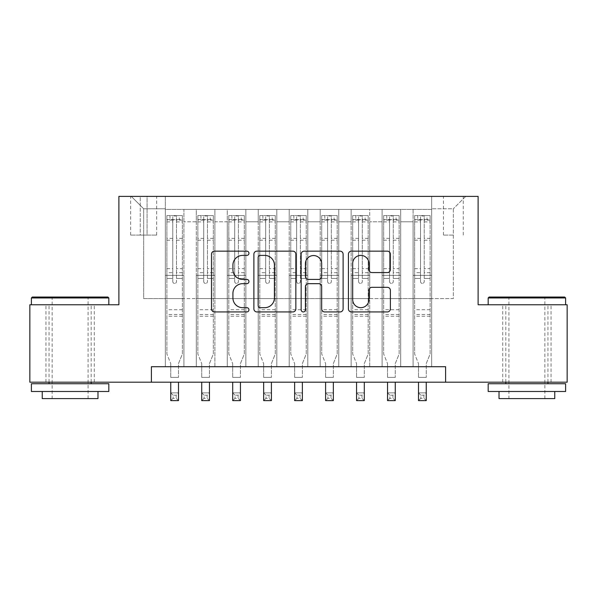 <?xml version="1.0" encoding="UTF-8"?>
<svg xmlns="http://www.w3.org/2000/svg" width="597" height="597" viewBox="0 0 597 597"><rect width="100%" height="100%" fill="white"/><g stroke="black" fill="none" stroke-linecap="round" stroke-linejoin="round"><path stroke-width="0.45" stroke-dasharray="2.98 2.24" d="M248.949 253.277A2.127 2.127 0 0 0 246.822 251.15L214.524 251.15A3.037 3.037 0 0 0 211.487 254.188L211.487 308.903A3.037 3.037 0 0 0 214.524 311.94L246.822 311.94A2.127 2.127 0 0 0 248.949 309.813A2.127 2.127 0 0 0 246.822 307.686L242.643 307.686A9.724 9.724 0 0 1 232.92 297.963L232.92 293.403A9.724 9.724 0 0 1 242.643 283.672L246.822 283.672A2.127 2.127 0 0 0 248.949 281.545A2.127 2.127 0 0 0 246.822 279.418L242.643 279.418A9.724 9.724 0 0 1 232.92 269.687L232.92 265.128A9.724 9.724 0 0 1 242.643 255.404L246.822 255.404A2.127 2.127 0 0 0 248.949 253.277M526.89 304.768L565.605 304.768L526.89 304.768M526.89 382.192L502.734 382.192L526.89 382.192M70.11 304.768L31.395 304.768L70.11 304.768M70.11 382.192L45.954 382.192L70.11 382.192M453.339 196.383L443.429 196.383L453.339 196.383M453.339 235.091L443.429 235.091L453.339 235.091M431.661 366.707L431.661 209.39L165.339 209.39L165.339 366.707L183.921 366.707L165.339 366.707L183.921 366.707L165.339 366.707L165.339 209.39L183.921 209.39L183.921 366.707L183.921 209.39L183.921 298.575L196.301 298.575L183.921 298.575L183.921 209.39L165.339 209.39L431.661 209.39L431.661 366.707L413.079 366.707L413.079 209.39L382.117 209.39L382.117 366.707L382.117 209.39L400.699 209.39L400.699 366.707L400.699 209.39L400.699 298.575L400.699 209.39L413.079 209.39L413.079 366.707L431.661 366.707L413.079 366.707L431.661 366.707L431.661 208.771L431.661 298.575L453.339 298.575L453.339 208.771L431.661 208.771L453.339 208.771L453.339 298.575L431.661 298.575L431.661 275.351L431.661 366.707M382.117 366.707L400.699 366.707L382.117 366.707L400.699 366.707L382.117 366.707L382.117 275.351L382.117 298.575L369.73 298.575L369.73 221.778L369.73 298.575L382.117 298.575L382.117 221.778L382.117 298.575L413.079 298.575L400.699 298.575L400.699 275.351L400.699 298.575L382.117 298.575L382.117 275.351L400.699 275.351L400.699 366.707L400.699 275.351L382.117 275.351L382.117 366.707M369.73 366.707L369.73 209.39L351.148 209.39L351.148 366.707L351.148 209.39L369.73 209.39L369.73 366.707L351.148 366.707L369.73 366.707L351.148 366.707L369.73 366.707L369.73 275.351L369.73 366.707M338.76 366.707L338.76 209.39L320.179 209.39L320.179 366.707L320.179 209.39L338.76 209.39L338.76 366.707L320.179 366.707L338.76 366.707L320.179 366.707L338.76 366.707L338.76 221.778L338.76 298.575L351.148 298.575L338.76 298.575L338.76 275.351L338.76 366.707M307.791 366.707L307.791 209.39L289.209 209.39L289.209 366.707L289.209 209.39L307.791 209.39L307.791 366.707L289.209 366.707L307.791 366.707L289.209 366.707L307.791 366.707L307.791 221.778L307.791 298.575L320.179 298.575L307.791 298.575L307.791 275.351L307.791 366.707M276.821 366.707L276.821 209.39L258.24 209.39L258.24 366.707L258.24 209.39L276.821 209.39L276.821 366.707L258.24 366.707L276.821 366.707L258.24 366.707L276.821 366.707L276.821 221.778L276.821 298.575L289.209 298.575L276.821 298.575L276.821 275.351L276.821 366.707M245.852 366.707L245.852 209.39L227.27 209.39L227.27 366.707L227.27 209.39L245.852 209.39L245.852 366.707L227.27 366.707L245.852 366.707L227.27 366.707L245.852 366.707L245.852 221.778L245.852 298.575L258.24 298.575L245.852 298.575L245.852 275.351L245.852 366.707M214.883 366.707L214.883 209.39L196.301 209.39L196.301 366.707L196.301 209.39L214.883 209.39L214.883 366.707L196.301 366.707L214.883 366.707L196.301 366.707L214.883 366.707L214.883 275.351L214.883 366.707M413.079 221.778L413.079 298.575L413.079 209.39L413.079 221.778L400.699 221.778L413.079 221.778M351.148 221.778L351.148 298.575L351.148 209.39L338.76 209.39L338.76 221.778L338.76 209.39L351.148 209.39L351.148 221.778L338.76 221.778L351.148 221.778M320.179 221.778L320.179 298.575L320.179 209.39L307.791 209.39L307.791 221.778L307.791 209.39L320.179 209.39L320.179 221.778L307.791 221.778L320.179 221.778M289.209 221.778L289.209 298.575L289.209 209.39L276.821 209.39L276.821 221.778L276.821 209.39L289.209 209.39L289.209 221.778L276.821 221.778L289.209 221.778M258.24 221.778L258.24 298.575L258.24 209.39L245.852 209.39L245.852 221.778L245.852 209.39L258.24 209.39L258.24 221.778L245.852 221.778L258.24 221.778M214.883 221.778L214.883 298.575L214.883 209.39L214.883 221.778L227.27 221.778L227.27 298.575L214.883 298.575L227.27 298.575L227.27 209.39L214.883 209.39L227.27 209.39L227.27 221.778L214.883 221.778M151.399 382.192L151.399 366.707L151.399 382.192L151.399 366.707L445.601 366.707L151.399 366.707L445.601 366.707L445.601 382.192L29.85 382.192L29.85 304.768L118.885 304.768L118.885 196.383L478.115 196.383L478.115 304.768L567.15 304.768L567.15 382.192L445.601 382.192L445.601 366.707L445.601 382.192M140.25 196.383L130.653 196.383L140.25 196.383L140.25 235.091L130.653 235.091L147.063 235.091L140.25 235.091L140.25 196.383M147.063 196.383L156.668 196.383L147.063 196.383L147.063 235.091L156.668 235.091L147.063 235.091L147.063 196.383M431.661 196.383L165.339 196.383L465.727 196.383L431.661 196.383L431.661 209.39L431.661 196.383M165.339 196.383L131.273 196.383L165.339 196.383L165.339 298.575L143.661 298.575L143.661 208.771L165.339 208.771L143.661 208.771L131.273 196.383L143.661 208.771L143.661 298.575L165.339 298.575L165.339 196.383M196.301 221.778L196.301 298.575L196.301 209.39L183.921 209.39L196.301 209.39L196.301 221.778L183.921 221.778L196.301 221.778M382.117 209.39L369.73 209.39L369.73 221.778L369.73 209.39L382.117 209.39L382.117 221.778L382.117 209.39M351.148 298.575L369.73 298.575L351.148 298.575L351.148 275.351L351.148 298.575M320.179 298.575L338.76 298.575L320.179 298.575L320.179 275.351L320.179 298.575M289.209 298.575L307.791 298.575L289.209 298.575L289.209 275.351L289.209 298.575M258.24 298.575L276.821 298.575L258.24 298.575L258.24 275.351L258.24 298.575M227.27 298.575L245.852 298.575L227.27 298.575L227.27 275.351L227.27 298.575M196.301 298.575L214.883 298.575L214.883 275.351L214.883 298.575L196.301 298.575L196.301 275.351L214.883 275.351L196.301 275.351L196.301 366.707L196.301 298.575M165.339 298.575L183.921 298.575L183.921 275.351L183.921 366.707L183.921 275.351L183.921 298.575L165.339 298.575L165.339 275.351L183.921 275.351L165.339 275.351L165.339 366.707L165.339 298.575M413.079 298.575L431.661 298.575L413.079 298.575L413.079 275.351L413.079 298.575M165.339 275.351L183.921 275.351L165.339 275.351M196.301 275.351L214.883 275.351L196.301 275.351M227.27 275.351L245.852 275.351L227.27 275.351L227.27 366.707L227.27 275.351L245.852 275.351L227.27 275.351M258.24 275.351L276.821 275.351L258.24 275.351L258.24 366.707L258.24 275.351L276.821 275.351L258.24 275.351M289.209 275.351L307.791 275.351L289.209 275.351L289.209 366.707L289.209 275.351L307.791 275.351L289.209 275.351M320.179 275.351L338.76 275.351L320.179 275.351L320.179 366.707L320.179 275.351L338.76 275.351L320.179 275.351M351.148 275.351L369.73 275.351L351.148 275.351L351.148 366.707L351.148 275.351L369.73 275.351L351.148 275.351M382.117 275.351L400.699 275.351L382.117 275.351M413.079 275.351L431.661 275.351L413.079 275.351L413.079 366.707L413.079 275.351L431.661 275.351L413.079 275.351M465.727 196.383L453.339 208.771L465.727 196.383M295.843 308.903L295.843 254.188A3.037 3.037 0 0 0 292.799 251.15L256.934 251.15A3.037 3.037 0 0 0 253.889 254.188L253.889 308.903A3.037 3.037 0 0 0 256.934 311.94L292.799 311.94A3.037 3.037 0 0 0 295.843 308.903M260.277 255.404A2.127 2.127 0 0 0 258.15 257.531L258.15 305.56A2.127 2.127 0 0 0 260.277 307.686L264.68 307.686A9.724 9.724 0 0 0 274.411 297.963L274.411 265.128A9.724 9.724 0 0 0 264.68 255.404L260.277 255.404M304.201 251.15L340.066 251.15A3.037 3.037 0 0 1 343.111 254.188L343.111 308.903A3.037 3.037 0 0 1 340.066 311.94L324.716 311.94A3.037 3.037 0 0 1 321.679 308.903L321.679 286.709A3.037 3.037 0 0 0 318.641 283.672L308.455 283.672A3.037 3.037 0 0 0 305.418 286.709L305.418 309.813A2.127 2.127 0 0 1 303.291 311.94A2.127 2.127 0 0 1 301.157 309.813L301.157 254.188A3.037 3.037 0 0 1 304.201 251.15M321.679 263.687A8.134 8.134 0 0 0 313.544 255.553A8.134 8.134 0 0 0 305.418 263.687L305.418 276.374A3.037 3.037 0 0 0 308.455 279.418L318.641 279.418A3.037 3.037 0 0 0 321.679 276.374L321.679 263.687M371.983 272.575L387.334 272.575A3.037 3.037 0 0 0 390.378 269.538L390.378 254.188A3.037 3.037 0 0 0 387.334 251.15L351.469 251.15A3.037 3.037 0 0 0 348.424 254.188L348.424 308.903A3.037 3.037 0 0 0 351.469 311.94L387.334 311.94A3.037 3.037 0 0 0 390.378 308.903L390.378 290.358A3.037 3.037 0 0 0 387.334 287.321L371.983 287.321A3.037 3.037 0 0 0 368.946 290.358L368.946 299.552A8.134 8.134 0 0 1 360.812 307.686A8.134 8.134 0 0 1 352.685 299.552L352.685 263.531A8.134 8.134 0 0 1 360.812 255.404A8.134 8.134 0 0 1 368.946 263.531L368.946 269.538A3.037 3.037 0 0 0 371.983 272.575M172.772 281.545A1.858 1.858 90 0 0 174.63 283.403A1.858 1.858 -90 0 1 172.772 281.545L172.772 278.441L172.772 281.545M182.294 215.584L179.272 215.584L179.272 219.606L182.369 219.614L182.369 215.584L166.884 215.584L166.884 354.014L166.884 278.441L172.772 278.441L172.772 272.71L166.884 272.71M166.884 215.584L166.884 278.441L172.772 278.441L172.772 220.42C174.003 219.345 175.242 219.345 176.488 220.42L176.488 268.687L182.369 268.687L182.369 354.014L178.496 363.595L178.496 377.394L178.496 363.595L182.369 354.014L182.369 278.441L176.488 278.441L176.488 281.545A1.858 1.858 -90 0 1 174.63 283.403A1.858 1.858 90 0 0 176.488 281.545L176.488 268.687M182.369 219.614L182.369 268.687M182.369 215.584L182.369 278.441L176.488 278.441L176.488 215.965L172.772 215.965L172.772 272.71M179.272 215.584L166.959 215.584M179.272 219.606L169.981 219.606L169.981 215.584M166.884 219.614L182.294 219.606M166.959 219.606L169.981 219.606M170.757 363.595L170.757 377.394L170.757 363.595L166.884 354.014L170.757 363.595M182.369 316.231L166.884 316.231M170.757 382.192L170.757 392.878L178.496 392.878L170.757 392.878L170.757 400.617L178.496 400.617L178.496 392.878L176.175 395.199L176.175 398.296L173.078 398.296L173.078 395.199L176.175 395.199M178.496 382.192L178.496 392.878M178.496 400.617L176.175 398.296M173.078 398.296L170.757 400.617M173.078 395.199L170.757 392.878M176.488 220.42L176.488 215.965M172.772 220.42L172.772 215.965L172.772 220.42M107.893 297.03L32.328 297.03M31.395 297.955L108.818 297.955M31.395 391.483L108.818 391.483M31.395 383.737L108.818 383.737M42.238 398.602L97.983 398.602M70.11 297.955L52.148 297.955L70.11 297.955M564.672 297.03L489.107 297.03M488.182 297.955L565.605 297.955M488.182 391.483L565.605 391.483M488.182 383.737L565.605 383.737M499.017 398.602L554.762 398.602M526.89 297.955L508.928 297.955L526.89 297.955M203.734 281.545A1.858 1.858 79.9 0 0 205.592 283.403A1.858 1.858 -100.1 0 1 203.734 281.545L203.734 278.441L203.734 281.545M213.263 215.584L210.241 215.584L210.241 219.606L213.338 219.614L213.338 215.584L197.853 215.584L197.853 354.014L197.853 278.441L203.734 278.441L203.734 272.71L197.853 272.71M197.853 215.584L197.853 278.441L203.734 278.441L203.734 220.42C204.972 219.345 206.211 219.345 207.45 220.42L207.45 268.687L213.338 268.687L213.338 354.014L209.465 363.595L209.465 377.394L209.465 363.595L213.338 354.014L213.338 278.441L207.45 278.441L207.45 281.545A1.858 1.858 -100.1 0 1 205.592 283.403A1.858 1.858 79.9 0 0 207.45 281.545L207.45 268.687M213.338 219.614L213.338 268.687M213.338 215.584L213.338 278.441L207.45 278.441L207.45 215.965L203.734 215.965L203.734 272.71M210.241 215.584L197.928 215.584M210.241 219.606L200.95 219.606L200.95 215.584M197.853 219.614L213.263 219.606M197.928 219.606L200.95 219.606M201.726 363.595L201.726 377.394L201.726 363.595L197.853 354.014L201.726 363.595M213.338 316.231L197.853 316.231M201.726 382.192L201.726 392.878L209.465 392.878L201.726 392.878L201.726 400.617L209.465 400.617L209.465 392.878L207.144 395.199L207.144 398.296L204.047 398.296L204.047 395.199L207.144 395.199M209.465 382.192L209.465 392.878M209.465 400.617L207.144 398.296M204.047 398.296L201.726 400.617M204.047 395.199L201.726 392.878M207.45 220.42L207.45 215.965M203.734 220.42L203.734 215.965L203.734 220.42M234.703 281.545A1.858 1.858 79.9 0 0 236.561 283.403A1.858 1.858 -100.1 0 1 234.703 281.545L234.703 278.441L234.703 281.545M244.225 215.584L241.21 215.584L241.21 219.606L244.307 219.614L244.307 215.584L228.823 215.584L228.823 354.014L228.823 278.441L234.703 278.441L234.703 272.71L228.823 272.71M228.823 215.584L228.823 278.441L234.703 278.441L234.703 220.42C235.942 219.345 237.181 219.345 238.419 220.42L238.419 268.687L244.307 268.687L244.307 354.014L240.434 363.595L240.434 377.394L240.434 363.595L244.307 354.014L244.307 278.441L238.419 278.441L238.419 281.545A1.858 1.858 -100.1 0 1 236.561 283.403A1.858 1.858 79.9 0 0 238.419 281.545L238.419 268.687M244.307 219.614L244.307 268.687M244.307 215.584L244.307 278.441L238.419 278.441L238.419 215.965L234.703 215.965L234.703 272.71M241.21 215.584L228.897 215.584M241.21 219.606L231.92 219.606L231.92 215.584M228.823 219.614L244.225 219.606M228.897 219.606L231.92 219.606M232.696 363.595L232.696 377.394L232.696 363.595L228.823 354.014L232.696 363.595M244.307 316.231L228.823 316.231M232.696 382.192L232.696 392.878L240.434 392.878L232.696 392.878L232.696 400.617L240.434 400.617L240.434 392.878L238.113 395.199L238.113 398.296L235.017 398.296L235.017 395.199L238.113 395.199M240.434 382.192L240.434 392.878M240.434 400.617L238.113 398.296M235.017 398.296L232.696 400.617M235.017 395.199L232.696 392.878M238.419 220.42L238.419 215.965M234.703 220.42L234.703 215.965L234.703 220.42M265.672 281.545A1.858 1.858 79.9 0 0 267.531 283.403A1.858 1.858 -100.1 0 1 265.672 281.545L265.672 278.441L265.672 281.545M275.195 215.584L272.18 215.584L272.18 219.606L275.277 219.614L275.277 215.584L259.792 215.584L259.792 354.014L259.792 278.441L265.672 278.441L265.672 272.71L259.792 272.71M259.792 215.584L259.792 278.441L265.672 278.441L265.672 220.42C266.911 219.345 268.15 219.345 269.389 220.42L269.389 268.687L275.277 268.687L275.277 354.014L271.404 363.595L271.404 377.394L271.404 363.595L275.277 354.014L275.277 278.441L269.389 278.441L269.389 281.545A1.858 1.858 -100.1 0 1 267.531 283.403A1.858 1.858 79.9 0 0 269.389 281.545L269.389 268.687M275.277 219.614L275.277 268.687M275.277 215.584L275.277 278.441L269.389 278.441L269.389 215.965L265.672 215.965L265.672 272.71M272.18 215.584L259.867 215.584M272.18 219.606L262.889 219.606L262.889 215.584M259.792 219.614L275.195 219.606M259.867 219.606L262.889 219.606M263.658 363.595L263.658 377.394L263.658 363.595L259.792 354.014L263.658 363.595M275.277 316.231L259.792 316.231M263.658 382.192L263.658 392.878L271.404 392.878L263.658 392.878L263.658 400.617L271.404 400.617L271.404 392.878L269.083 395.199L269.083 398.296L265.986 398.296L265.986 395.199L269.083 395.199M271.404 382.192L271.404 392.878M271.404 400.617L269.083 398.296M265.986 398.296L263.658 400.617M265.986 395.199L263.658 392.878M269.389 220.42L269.389 215.965M265.672 220.42L265.672 215.965L265.672 220.42M296.642 281.545A1.858 1.858 79.9 0 0 298.5 283.403A1.858 1.858 -100.1 0 1 296.642 281.545L296.642 278.441L296.642 281.545M306.164 215.584L303.142 215.584L303.142 219.606L306.239 219.614L306.239 215.584L290.761 215.584L290.761 354.014L290.761 278.441L296.642 278.441L296.642 272.71L290.761 272.71M290.761 215.584L290.761 278.441L296.642 278.441L296.642 220.42C297.881 219.345 299.119 219.345 300.358 220.42L300.358 268.687L306.239 268.687L306.239 354.014L302.373 363.595L302.373 377.394L302.373 363.595L306.239 354.014L306.239 278.441L300.358 278.441L300.358 281.545A1.858 1.858 -100.1 0 1 298.5 283.403A1.858 1.858 79.9 0 0 300.358 281.545L300.358 268.687M306.239 219.614L306.239 268.687M306.239 215.584L306.239 278.441L300.358 278.441L300.358 215.965L296.642 215.965L296.642 272.71M303.142 215.584L290.836 215.584M303.142 219.606L293.858 219.606L293.858 215.584M290.761 219.614L306.164 219.606M290.836 219.606L293.858 219.606M294.627 363.595L294.627 377.394L294.627 363.595L290.761 354.014L294.627 363.595M306.239 316.231L290.761 316.231M294.627 382.192L294.627 392.878L302.373 392.878L294.627 392.878L294.627 400.617L302.373 400.617L302.373 392.878L300.045 395.199L300.045 398.296L296.955 398.296L296.955 395.199L300.045 395.199M302.373 382.192L302.373 392.878M302.373 400.617L300.045 398.296M296.955 398.296L294.627 400.617M296.955 395.199L294.627 392.878M300.358 220.42L300.358 215.965M296.642 220.42L296.642 215.965L296.642 220.42M327.611 281.545A1.858 1.858 79.9 0 0 329.469 283.403A1.858 1.858 -100.1 0 1 327.611 281.545L327.611 278.441L327.611 281.545M337.133 215.584L334.111 215.584L334.111 219.606L337.208 219.614L337.208 215.584L321.723 215.584L321.723 354.014L321.723 278.441L327.611 278.441L327.611 272.71L321.723 272.71M321.723 215.584L321.723 278.441L327.611 278.441L327.611 220.42C328.843 219.345 330.081 219.345 331.328 220.42L331.328 268.687L337.208 268.687L337.208 354.014L333.342 363.595L333.342 377.394L333.342 363.595L337.208 354.014L337.208 278.441L331.328 278.441L331.328 281.545A1.858 1.858 -100.1 0 1 329.469 283.403A1.858 1.858 79.9 0 0 331.328 281.545L331.328 268.687M337.208 219.614L337.208 268.687M337.208 215.584L337.208 278.441L331.328 278.441L331.328 215.965L327.611 215.965L327.611 272.71M334.111 215.584L321.805 215.584M334.111 219.606L324.82 219.606L324.82 215.584M321.723 219.614L337.133 219.606M321.805 219.606L324.82 219.606M325.596 363.595L325.596 377.394L325.596 363.595L321.723 354.014L325.596 363.595M337.208 316.231L321.723 316.231M325.596 382.192L325.596 392.878L333.342 392.878L325.596 392.878L325.596 400.617L333.342 400.617L333.342 392.878L331.014 395.199L331.014 398.296L327.917 398.296L327.917 395.199L331.014 395.199M333.342 382.192L333.342 392.878M333.342 400.617L331.014 398.296M327.917 398.296L325.596 400.617M327.917 395.199L325.596 392.878M331.328 220.42L331.328 215.965M327.611 220.42L327.611 215.965L327.611 220.42M358.581 281.545A1.858 1.858 79.9 0 0 360.439 283.403A1.858 1.858 -100.1 0 1 358.581 281.545L358.581 278.441L358.581 281.545M368.103 215.584L365.08 215.584L365.08 219.606L368.177 219.614L368.177 215.584L352.693 215.584L352.693 354.014L352.693 278.441L358.581 278.441L358.581 272.71L352.693 272.71M352.693 215.584L352.693 278.441L358.581 278.441L358.581 220.42C359.812 219.345 361.051 219.345 362.297 220.42L362.297 268.687L368.177 268.687L368.177 354.014L364.304 363.595L364.304 377.394L364.304 363.595L368.177 354.014L368.177 278.441L362.297 278.441L362.297 281.545A1.858 1.858 -100.1 0 1 360.439 283.403A1.858 1.858 79.9 0 0 362.297 281.545L362.297 268.687M368.177 219.614L368.177 268.687M368.177 215.584L368.177 278.441L362.297 278.441L362.297 215.965L358.581 215.965L358.581 272.71M365.08 215.584L352.775 215.584M365.08 219.606L355.79 219.606L355.79 215.584M352.693 219.614L368.103 219.606M352.775 219.606L355.79 219.606M356.566 363.595L356.566 377.394L356.566 363.595L352.693 354.014L356.566 363.595M368.177 316.231L352.693 316.231M356.566 382.192L356.566 392.878L364.304 392.878L356.566 392.878L356.566 400.617L364.304 400.617L364.304 392.878L361.983 395.199L361.983 398.296L358.887 398.296L358.887 395.199L361.983 395.199M364.304 382.192L364.304 392.878M364.304 400.617L361.983 398.296M358.887 398.296L356.566 400.617M358.887 395.199L356.566 392.878M362.297 220.42L362.297 215.965M358.581 220.42L358.581 215.965L358.581 220.42M389.55 281.545A1.858 1.858 79.9 0 0 391.408 283.403A1.858 1.858 -100.1 0 1 389.55 281.545L389.55 278.441L389.55 281.545M399.072 215.584L396.05 215.584L396.05 219.606L399.147 219.614L399.147 215.584L383.662 215.584L383.662 354.014L383.662 278.441L389.55 278.441L389.55 272.71L383.662 272.71M383.662 215.584L383.662 278.441L389.55 278.441L389.55 220.42C390.781 219.345 392.02 219.345 393.266 220.42L393.266 268.687L399.147 268.687L399.147 354.014L395.274 363.595L395.274 377.394L395.274 363.595L399.147 354.014L399.147 278.441L393.266 278.441L393.266 281.545A1.858 1.858 -100.1 0 1 391.408 283.403A1.858 1.858 79.9 0 0 393.266 281.545L393.266 268.687M399.147 219.614L399.147 268.687M399.147 215.584L399.147 278.441L393.266 278.441L393.266 215.965L389.55 215.965L389.55 272.71M396.05 215.584L383.737 215.584M396.05 219.606L386.759 219.606L386.759 215.584M383.662 219.614L399.072 219.606M383.737 219.606L386.759 219.606M387.535 363.595L387.535 377.394L387.535 363.595L383.662 354.014L387.535 363.595M399.147 316.231L383.662 316.231M387.535 382.192L387.535 392.878L395.274 392.878L387.535 392.878L387.535 400.617L395.274 400.617L395.274 392.878L392.953 395.199L392.953 398.296L389.856 398.296L389.856 395.199L392.953 395.199M395.274 382.192L395.274 392.878M395.274 400.617L392.953 398.296M389.856 398.296L387.535 400.617M389.856 395.199L387.535 392.878M393.266 220.42L393.266 215.965M389.55 220.42L389.55 215.965L389.55 220.42M420.512 281.545A1.858 1.858 79.9 0 0 422.37 283.403A1.858 1.858 -100.1 0 1 420.512 281.545L420.512 278.441L420.512 281.545M430.041 215.584L427.019 215.584L427.019 219.606L430.116 219.614L430.116 215.584L414.631 215.584L414.631 354.014L414.631 278.441L420.512 278.441L420.512 272.71L414.631 272.71M414.631 215.584L414.631 278.441L420.512 278.441L420.512 220.42C421.751 219.345 422.989 219.345 424.228 220.42L424.228 268.687L430.116 268.687L430.116 354.014L426.243 363.595L426.243 377.394L426.243 363.595L430.116 354.014L430.116 278.441L424.228 278.441L424.228 281.545A1.858 1.858 -100.1 0 1 422.37 283.403A1.858 1.858 79.9 0 0 424.228 281.545L424.228 268.687M430.116 219.614L430.116 268.687M430.116 215.584L430.116 278.441L424.228 278.441L424.228 215.965L420.512 215.965L420.512 272.71M427.019 215.584L414.706 215.584M427.019 219.606L417.728 219.606L417.728 215.584M414.631 219.614L430.041 219.606M414.706 219.606L417.728 219.606M418.504 363.595L418.504 377.394L418.504 363.595L414.631 354.014L418.504 363.595M430.116 316.231L414.631 316.231M418.504 382.192L418.504 392.878L426.243 392.878L418.504 392.878L418.504 400.617L426.243 400.617L426.243 392.878L423.922 395.199L423.922 398.296L420.825 398.296L420.825 395.199L423.922 395.199M426.243 382.192L426.243 392.878M426.243 400.617L423.922 398.296M420.825 398.296L418.504 400.617M420.825 395.199L418.504 392.878M424.228 220.42L424.228 215.965M420.512 220.42L420.512 215.965L420.512 220.42M382.117 221.778L369.73 221.778L382.117 221.778M182.369 309.724L166.884 309.724M170.757 377.394L178.496 377.394L170.757 377.394M182.369 272.71L176.488 272.71M166.884 268.687L172.772 268.687M172.772 238.382L166.884 238.382M182.369 238.382L176.488 238.382M166.884 240.195L172.772 240.195M176.488 240.195L182.369 240.195M172.772 220.106L166.884 220.106M166.884 221.912L172.772 221.912M182.369 220.106L176.488 220.106M176.488 221.912L182.369 221.912M182.369 314.485L166.884 314.485M213.338 309.724L197.853 309.724M201.726 377.394L209.465 377.394L201.726 377.394M213.338 272.71L207.45 272.71M197.853 268.687L203.734 268.687M203.734 238.382L197.853 238.382M213.338 238.382L207.45 238.382M197.853 240.195L203.734 240.195M207.45 240.195L213.338 240.195M203.734 220.106L197.853 220.106M197.853 221.912L203.734 221.912M213.338 220.106L207.45 220.106M207.45 221.912L213.338 221.912M213.338 314.485L197.853 314.485M244.307 309.724L228.823 309.724M232.696 377.394L240.434 377.394L232.696 377.394M244.307 272.71L238.419 272.71M228.823 268.687L234.703 268.687M234.703 238.382L228.823 238.382M244.307 238.382L238.419 238.382M228.823 240.195L234.703 240.195M238.419 240.195L244.307 240.195M234.703 220.106L228.823 220.106M228.823 221.912L234.703 221.912M244.307 220.106L238.419 220.106M238.419 221.912L244.307 221.912M244.307 314.485L228.823 314.485M275.277 309.724L259.792 309.724M263.658 377.394L271.404 377.394L263.658 377.394M275.277 272.71L269.389 272.71M259.792 268.687L265.672 268.687M265.672 238.382L259.792 238.382M275.277 238.382L269.389 238.382M259.792 240.195L265.672 240.195M269.389 240.195L275.277 240.195M265.672 220.106L259.792 220.106M259.792 221.912L265.672 221.912M275.277 220.106L269.389 220.106M269.389 221.912L275.277 221.912M275.277 314.485L259.792 314.485M306.239 309.724L290.761 309.724M294.627 377.394L302.373 377.394L294.627 377.394M306.239 272.71L300.358 272.71M290.761 268.687L296.642 268.687M296.642 238.382L290.761 238.382M306.239 238.382L300.358 238.382M290.761 240.195L296.642 240.195M300.358 240.195L306.239 240.195M296.642 220.106L290.761 220.106M290.761 221.912L296.642 221.912M306.239 220.106L300.358 220.106M300.358 221.912L306.239 221.912M306.239 314.485L290.761 314.485M337.208 309.724L321.723 309.724M325.596 377.394L333.342 377.394L325.596 377.394M337.208 272.71L331.328 272.71M321.723 268.687L327.611 268.687M327.611 238.382L321.723 238.382M337.208 238.382L331.328 238.382M321.723 240.195L327.611 240.195M331.328 240.195L337.208 240.195M327.611 220.106L321.723 220.106M321.723 221.912L327.611 221.912M337.208 220.106L331.328 220.106M331.328 221.912L337.208 221.912M337.208 314.485L321.723 314.485M368.177 309.724L352.693 309.724M356.566 377.394L364.304 377.394L356.566 377.394M368.177 272.71L362.297 272.71M352.693 268.687L358.581 268.687M358.581 238.382L352.693 238.382M368.177 238.382L362.297 238.382M352.693 240.195L358.581 240.195M362.297 240.195L368.177 240.195M358.581 220.106L352.693 220.106M352.693 221.912L358.581 221.912M368.177 220.106L362.297 220.106M362.297 221.912L368.177 221.912M368.177 314.485L352.693 314.485M399.147 309.724L383.662 309.724M387.535 377.394L395.274 377.394L387.535 377.394M399.147 272.71L393.266 272.71M383.662 268.687L389.55 268.687M389.55 238.382L383.662 238.382M399.147 238.382L393.266 238.382M383.662 240.195L389.55 240.195M393.266 240.195L399.147 240.195M389.55 220.106L383.662 220.106M383.662 221.912L389.55 221.912M399.147 220.106L393.266 220.106M393.266 221.912L399.147 221.912M399.147 314.485L383.662 314.485M430.116 309.724L414.631 309.724M418.504 377.394L426.243 377.394L418.504 377.394M430.116 272.71L424.228 272.71M414.631 268.687L420.512 268.687M420.512 238.382L414.631 238.382M430.116 238.382L424.228 238.382M414.631 240.195L420.512 240.195M424.228 240.195L430.116 240.195M420.512 220.106L414.631 220.106M414.631 221.912L420.512 221.912M430.116 220.106L424.228 220.106M424.228 221.912L430.116 221.912M430.116 314.485L414.631 314.485M502.734 382.192L502.734 304.768M45.954 382.192L45.954 304.768M443.429 235.091L443.429 196.383M130.653 235.091L130.653 196.383M156.668 235.091L156.668 196.383M463.25 235.091L463.25 196.383M94.266 382.192L94.266 304.768M551.046 382.192L551.046 304.768M88.072 398.602L88.072 297.955L88.998 297.03M49.051 382.192L49.051 304.768M91.169 382.192L91.169 304.768M51.215 297.03L52.148 297.955L52.148 398.602M544.852 398.602L544.852 297.955L545.785 297.03M505.831 382.192L505.831 304.768M547.949 382.192L547.949 304.768M508.002 297.03L508.928 297.955L508.928 398.602"/><path stroke-width="0.9" d="M248.949 253.277A2.127 2.127 0 0 0 246.822 251.15L214.524 251.15A3.037 3.037 0 0 0 211.487 254.188L211.487 308.903A3.037 3.037 0 0 0 214.524 311.94L246.822 311.94A2.127 2.127 0 0 0 248.949 309.813A2.127 2.127 0 0 0 246.822 307.686L242.643 307.686A9.724 9.724 0 0 1 232.92 297.963L232.92 293.403A9.724 9.724 0 0 1 242.643 283.672L246.822 283.672A2.127 2.127 0 0 0 248.949 281.545A2.127 2.127 0 0 0 246.822 279.418L242.643 279.418A9.724 9.724 0 0 1 232.92 269.687L232.92 265.128A9.724 9.724 0 0 1 242.643 255.404L246.822 255.404A2.127 2.127 0 0 0 248.949 253.277M387.334 272.575A3.037 3.037 0 0 0 390.378 269.538L390.378 254.188A3.037 3.037 0 0 0 387.334 251.15L351.469 251.15A3.037 3.037 0 0 0 348.424 254.188L348.424 308.903A3.037 3.037 0 0 0 351.469 311.94L387.334 311.94A3.037 3.037 0 0 0 390.378 308.903L390.378 290.358A3.037 3.037 0 0 0 387.334 287.321L371.983 287.321A3.037 3.037 0 0 0 368.946 290.358L368.946 299.552A8.134 8.134 0 0 1 360.812 307.686A8.134 8.134 0 0 1 352.685 299.552L352.685 263.531A8.134 8.134 0 0 1 360.812 255.404A8.134 8.134 0 0 1 368.946 263.531L368.946 269.538A3.037 3.037 0 0 0 371.983 272.575L387.334 272.575M151.399 382.192L29.85 382.192L29.85 304.768L118.885 304.768L118.885 196.383L478.115 196.383L478.115 304.768L567.15 304.768L567.15 382.192L445.601 382.192L445.601 366.707L151.399 366.707L151.399 382.192L445.601 382.192M295.843 254.188A3.037 3.037 0 0 0 292.799 251.15L256.934 251.15A3.037 3.037 0 0 0 253.889 254.188L253.889 308.903A3.037 3.037 0 0 0 256.934 311.94L292.799 311.94A3.037 3.037 0 0 0 295.843 308.903L295.843 254.188M304.201 251.15L340.066 251.15A3.037 3.037 0 0 1 343.111 254.188L343.111 308.903A3.037 3.037 0 0 1 340.066 311.94L324.716 311.94A3.037 3.037 0 0 1 321.679 308.903L321.679 286.709A3.037 3.037 0 0 0 318.641 283.672L308.455 283.672A3.037 3.037 0 0 0 305.418 286.709L305.418 309.813A2.127 2.127 0 0 1 303.291 311.94A2.127 2.127 0 0 1 301.157 309.813L301.157 254.188A3.037 3.037 0 0 1 304.201 251.15M260.277 255.404A2.127 2.127 0 0 0 258.15 257.531L258.15 305.56A2.127 2.127 0 0 0 260.277 307.686L264.68 307.686A9.724 9.724 0 0 0 274.411 297.963L274.411 265.128A9.724 9.724 0 0 0 264.68 255.404L260.277 255.404M321.679 263.687A8.134 8.134 0 0 0 313.544 255.553A8.134 8.134 0 0 0 305.418 263.687L305.418 276.374A3.037 3.037 0 0 0 308.455 279.418L318.641 279.418A3.037 3.037 0 0 0 321.679 276.374L321.679 263.687M170.757 382.192L170.757 400.617L178.496 400.617L178.496 382.192M32.328 297.03L107.893 297.03L108.818 297.955L31.395 297.955L32.328 297.03M70.11 391.483L31.395 391.483L31.395 383.737L108.818 383.737L108.818 391.483L70.11 391.483M97.983 391.483L97.983 398.602L42.238 398.602L42.238 391.483M489.107 297.03L564.672 297.03L565.605 297.955L488.182 297.955L489.107 297.03M526.89 391.483L488.182 391.483L488.182 383.737L565.605 383.737L565.605 391.483L526.89 391.483M554.762 391.483L554.762 398.602L499.017 398.602L499.017 391.483M201.726 382.192L201.726 400.617L209.465 400.617L209.465 382.192M232.696 382.192L232.696 400.617L240.434 400.617L240.434 382.192M263.658 382.192L263.658 400.617L271.404 400.617L271.404 382.192M294.627 382.192L294.627 400.617L302.373 400.617L302.373 382.192M325.596 382.192L325.596 400.617L333.342 400.617L333.342 382.192M356.566 382.192L356.566 400.617L364.304 400.617L364.304 382.192M387.535 382.192L387.535 400.617L395.274 400.617L395.274 382.192M418.504 382.192L418.504 400.617L426.243 400.617L426.243 382.192M31.395 304.768L31.395 297.955M49.051 383.737L49.051 382.192M91.169 383.737L91.169 382.192M108.818 304.768L108.818 297.955M488.182 304.768L488.182 297.955M505.831 383.737L505.831 382.192M547.949 383.737L547.949 382.192M565.605 304.768L565.605 297.955"/></g></svg>
